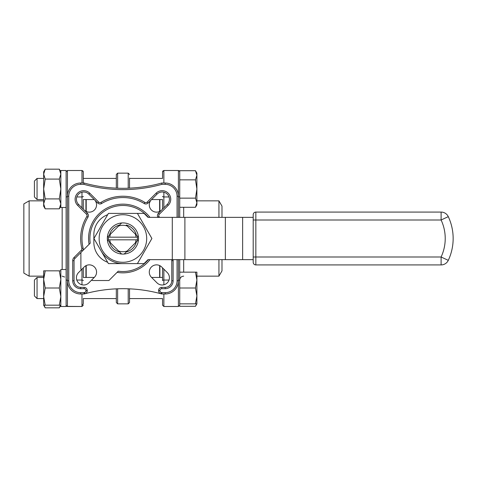 <?xml version="1.0" encoding="UTF-8"?>
<svg xmlns="http://www.w3.org/2000/svg" width="477" height="477" viewBox="0 0 477 477"><rect width="100%" height="100%" fill="white"/><g stroke="black" fill="none" stroke-linecap="round" stroke-linejoin="round"><path stroke-width="0.72" d="M148.293 217.363A33.02 33.02 0 0 0 90.231 243.169L74.972 258.427A3.172 3.172 0 0 0 74.042 260.669L74.042 280.768A6.606 6.606 0 0 0 80.649 287.375L84.083 287.375A3.172 3.172 0 0 1 87.255 290.547L87.255 290.696A3.172 3.172 0 0 1 84.912 293.754A145.3 145.3 0 0 1 160.928 293.754A3.172 3.172 0 0 1 158.585 290.696L158.585 290.547A3.172 3.172 0 0 1 161.757 287.375L165.191 287.375A6.606 6.606 0 0 0 171.792 280.768L171.792 260.669A3.172 3.172 0 0 0 171.619 259.637A3.172 3.172 0 0 1 171.792 260.669L173.115 260.669L173.115 280.768A7.924 7.924 0 0 1 165.191 288.692L161.757 288.692A1.848 1.848 0 0 0 159.902 290.547L159.902 290.696A1.848 1.848 0 0 0 161.268 292.479A146.624 146.624 0 0 1 161.924 292.657L165.191 292.657A11.889 11.889 0 0 0 177.074 280.768L177.074 259.637L177.074 280.768L178.398 280.768A13.207 13.207 0 0 1 165.191 293.981L161.745 293.981L161.924 292.657L161.745 293.981A145.3 145.3 0 0 0 160.928 293.754A3.172 3.172 0 0 1 158.585 290.696L159.902 290.696M45.196 270.835L43.663 270.835L43.663 279.421L45.196 270.835L59.303 270.835L60.835 279.421L59.303 288.007L60.835 296.593L59.303 305.179L60.835 305.179L59.303 307.832L45.196 307.832L44.015 305.179M60.835 270.835L59.303 270.835M45.196 288.007L43.663 279.421L43.663 296.593L45.196 288.007L59.303 288.007M45.196 305.179L43.663 296.593L43.663 305.179L59.303 305.179M195.475 272.152L196.894 280.077L196.894 272.152L179.722 272.152M195.475 303.855L196.894 303.855L196.894 295.931L195.475 303.855L179.722 303.855L179.722 305.179L179.722 290.207L179.722 301.649M195.475 288.007L196.894 295.931L196.894 280.077L195.475 288.007L179.722 288.007L179.722 290.207M179.722 259.637L179.722 288.007M60.484 305.179L59.303 307.832M196.894 303.855L195.475 306.306L196.566 303.855L195.475 306.306L179.722 306.306L179.722 305.036M66.118 269.511L60.835 269.511L60.835 306.496L66.118 306.496L66.118 170.504L60.835 170.504L60.835 207.489L66.118 207.489M195.475 198.146L196.894 202.725L195.475 207.298L196.894 202.725L196.894 173.145L195.475 170.694L196.894 175.268L195.475 179.847L196.894 188.993L195.475 198.146L179.722 198.146L179.722 217.363M45.196 169.168L59.303 169.168L60.835 174.123L59.303 179.084L60.835 188.993L59.303 198.909L60.835 203.87L59.303 208.825L45.196 208.825L43.663 203.87L45.196 198.909L43.663 188.993L45.196 179.084L43.663 174.123L45.196 169.168L43.663 171.821L43.663 206.165L45.196 208.825M45.196 179.084L59.303 179.084M45.196 198.909L59.303 198.909M196.894 202.725L196.894 204.848L195.475 207.298L179.722 207.298M195.475 179.847L179.722 179.847L179.722 198.146M195.475 170.694L179.722 170.694L179.722 179.847M83.29 199.958L83.29 209.147M83.29 183.019L83.29 171.821L83.29 183.019M83.29 178.034L83.29 173.497M83.29 298.966L83.29 303.503A1.324 1.192 0 0 1 81.972 304.696M83.29 267.853L83.29 277.042M29.133 276.147L23.85 273.094L23.85 203.906L29.133 200.853L29.133 276.147L43.663 276.147M85.932 199.565L85.932 211.317M85.932 265.683L85.932 277.435M162.55 199.958L162.55 209.147M162.556 171.678L162.55 178.034M162.55 298.966L162.55 305.179L162.55 298.966M218.937 217.363L218.937 200.853L221.99 206.136L221.99 217.363M221.99 259.637L221.99 270.864L218.937 276.147L218.937 259.637M159.902 199.565L159.902 211.317M159.902 265.683L159.902 277.435M109.776 239.824A13.207 13.207 0 0 0 110.443 242.835L118.582 250.98A13.207 13.207 0 0 0 127.252 250.98L135.396 242.835A13.207 13.207 0 0 0 136.064 239.824L137.388 239.824A14.531 14.531 0 0 0 137.388 237.176L108.452 237.176A14.531 14.531 0 0 0 108.452 239.824L136.064 239.824M137.412 263.596L151.901 238.5L137.412 213.404L108.428 213.404L93.939 238.5L108.428 263.596L144.054 263.596L148.019 259.637L242.632 259.637L242.632 217.363L253.198 217.363L253.198 262.278A2.641 2.641 0 0 0 255.839 264.92A2.641 2.641 0 0 1 253.198 262.278A2.641 2.641 0 0 0 255.839 264.92A2.641 2.641 0 0 1 253.198 262.278M101.184 251.051A25.096 25.096 0 0 0 122.917 263.596M107.677 214.71A21.137 21.137 0 0 0 93.862 234.535L93.862 242.465A21.137 21.137 0 0 0 107.677 262.29M242.632 217.363L148.019 217.363L144.054 213.404L137.412 213.404M242.632 259.637L253.198 259.637L253.198 256.996L441.106 256.996A43.592 43.592 0 0 0 441.106 220.004L255.839 220.004L255.839 264.92L441.106 264.92A7.924 7.924 0 0 0 448.285 260.353L441.106 256.996L441.106 264.92A7.924 7.924 0 0 0 448.285 260.353A51.516 51.516 0 0 0 448.285 216.647A7.924 7.924 0 0 0 441.106 212.08L441.106 220.004L448.285 216.647A51.516 51.516 0 0 1 448.285 260.353M253.198 214.722A2.641 2.641 0 0 1 255.839 212.08A2.641 2.641 0 0 0 253.198 214.722L253.198 220.004L255.839 220.004L255.839 212.08L441.106 212.08A7.924 7.924 0 0 1 448.285 216.647M80.887 252.512L80.887 268.98A0.531 0.531 0 0 0 81.788 269.356L84.155 266.989A7.262 7.262 0 0 1 94.434 266.989A7.262 7.262 0 0 1 94.434 277.262L92.067 279.629A0.531 0.531 0 0 0 92.437 280.53L108.911 280.53L118.248 271.192A33.02 33.02 0 0 0 148.293 259.637M117.092 272.349A34.344 34.344 0 0 0 149.993 259.637M149.993 217.363A34.344 34.344 0 0 0 89.074 244.325M94.434 277.262L88.829 282.867A7.262 7.262 0 0 1 78.55 282.867A7.262 7.262 0 0 1 78.55 272.594L84.155 266.989A7.262 7.262 0 0 1 94.434 266.989A7.262 7.262 0 0 1 94.434 277.262M94.434 199.738A7.262 7.262 0 0 1 94.434 210.011A7.262 7.262 0 0 1 84.155 210.011M161.679 210.011A7.262 7.262 0 0 1 151.406 210.011A7.262 7.262 0 0 1 151.406 199.738M161.679 266.989L167.284 272.594A7.262 7.262 0 0 1 167.284 282.867A7.262 7.262 0 0 1 157.011 282.867L151.406 277.262A7.262 7.262 0 0 1 151.406 266.989A7.262 7.262 0 0 1 161.679 266.989M84.566 292.479L84.912 293.754A145.3 145.3 0 0 0 84.095 293.981L83.91 292.657A146.624 146.624 0 0 1 84.566 292.479A1.848 1.848 0 0 0 85.932 290.696L87.255 290.696A3.172 3.172 0 0 1 84.912 293.754A145.3 145.3 0 0 0 84.095 293.981L80.649 293.981A13.207 13.207 0 0 1 67.442 280.768L67.442 196.232A13.207 13.207 0 0 1 80.649 183.019L84.095 183.019A145.3 145.3 0 0 0 161.745 183.019L165.191 183.019A13.207 13.207 0 0 1 178.398 196.232L178.398 217.363M129.523 178.034L129.523 188.153L129.523 178.034M116.316 188.153L116.316 174.469L117.634 173.145L117.634 188.206M129.523 288.847L129.523 302.531L129.523 288.847M117.634 288.794L117.634 303.855L116.316 302.531L116.316 288.847M178.398 259.637L178.398 280.768A13.207 13.207 0 0 1 165.191 293.981L165.191 292.657M159.032 216.528L157.899 217.214A40.95 40.95 0 0 1 157.994 217.363A40.95 40.95 0 0 0 157.899 217.214A3.172 3.172 0 0 1 158.37 213.326L167.284 204.406A7.262 7.262 0 0 0 167.284 194.133A7.262 7.262 0 0 0 157.011 194.133L148.091 203.053A3.172 3.172 0 0 1 144.203 203.518A40.95 40.95 0 0 0 101.637 203.518A3.172 3.172 0 0 1 97.743 203.053L88.829 194.133A7.262 7.262 0 0 0 78.55 194.133A7.262 7.262 0 0 0 78.55 204.406L87.47 213.326A3.172 3.172 0 0 1 87.935 217.214A40.95 40.95 0 0 0 83.117 248.129A3.172 3.172 0 0 1 82.282 251.117L81.346 250.186A1.848 1.848 0 0 0 81.835 248.439A42.268 42.268 0 0 1 86.808 216.528A1.848 1.848 0 0 0 86.534 214.262L77.62 205.343A8.586 8.586 0 0 1 77.62 193.197A8.586 8.586 0 0 1 89.759 193.197L98.679 202.117A1.848 1.848 0 0 0 100.945 202.391A42.268 42.268 0 0 1 144.889 202.391A1.848 1.848 0 0 0 147.16 202.117L156.08 193.197A8.586 8.586 0 0 1 168.22 193.197A8.586 8.586 0 0 1 168.22 205.343L159.3 214.262A1.848 1.848 0 0 0 159.032 216.528A42.268 42.268 0 0 1 159.527 217.363M80.649 287.375A6.606 6.606 0 0 1 74.042 280.768A6.606 6.606 0 0 0 80.649 287.375L80.649 288.692A7.924 7.924 0 0 1 72.725 280.768L72.725 260.669A4.49 4.49 0 0 1 74.042 257.491L81.346 250.186M84.095 183.019L83.91 184.343L84.095 183.019A145.3 145.3 0 0 0 161.745 183.019L161.924 184.343L161.745 183.019A145.3 145.3 0 0 1 84.095 183.019A145.3 145.3 0 0 0 161.745 183.019M122.917 271.52A33.02 33.02 0 0 1 118.248 271.192A33.02 33.02 0 0 0 122.917 271.52M134.806 217.911A23.778 23.778 0 0 0 99.955 232.347A23.778 23.778 0 0 0 122.917 262.278A23.778 23.778 0 0 0 134.806 217.911M109.46 235.143L107.385 237.224A15.586 15.586 0 0 1 121.641 222.968L119.566 225.043A13.869 13.869 0 0 0 109.46 235.143L107.385 237.224A15.586 15.586 0 0 0 107.385 239.776L109.46 241.857A13.869 13.869 0 0 0 119.566 251.957L121.641 254.032A15.586 15.586 0 0 1 107.385 239.776L109.46 241.857M136.064 237.176A13.207 13.207 0 0 0 135.396 234.165L136.374 235.143A13.869 13.869 0 0 0 126.274 225.043L127.252 226.02A13.207 13.207 0 0 0 118.582 226.02L119.566 225.043M136.374 241.857L138.455 239.776A15.586 15.586 0 0 1 124.199 254.032L126.274 251.957A13.869 13.869 0 0 0 136.374 241.857L138.455 239.776A15.586 15.586 0 0 0 138.455 237.224L136.374 235.143M119.566 251.957L121.641 254.032A15.586 15.586 0 0 0 124.199 254.032L126.274 251.957M109.776 237.176A13.207 13.207 0 0 1 110.443 234.165L121.641 222.968A15.586 15.586 0 0 1 138.455 237.224L126.274 225.043M163.867 269.177L163.867 280.047A1.324 0.566 180 0 0 162.55 280.613L162.55 277.042M162.55 280.613L162.55 267.853M62.159 276.147L64.663 277.042M83.29 178.428L116.316 178.428M129.523 178.428L162.55 178.428M37.057 199.565L34.416 196.923L34.416 181.069L37.057 178.428L37.057 199.565L43.663 199.565M37.057 178.428L43.663 178.428L43.663 174.123M83.29 277.435L94.255 277.435M151.579 277.435L162.55 277.435M218.937 200.853L196.894 200.853L196.894 196.923M45.196 307.832L43.663 305.179L43.663 302.877M34.416 295.931L37.057 298.572L43.663 298.572L37.057 298.572L37.057 277.435L43.663 277.435L37.057 277.435L34.416 280.077L34.416 295.931L37.057 298.572M172.286 259.637L172.286 217.363M159.64 277.435L159.64 265.552M159.64 211.448L159.64 199.565M86.2 199.565L86.2 211.448M86.2 265.552L86.2 277.435M128.206 188.206L128.206 173.145L117.634 173.145M117.634 303.855L128.206 303.855L128.206 288.794M165.191 184.343L165.191 183.019A13.207 13.207 0 0 1 178.398 196.232L177.074 196.232L177.074 217.363L177.074 196.232A11.889 11.889 0 0 0 165.191 184.343L161.924 184.343A146.624 146.624 0 0 1 83.91 184.343L80.649 184.343A11.889 11.889 0 0 0 68.76 196.232L68.76 280.768A11.889 11.889 0 0 0 80.649 292.657L83.91 292.657M85.932 290.696L85.932 290.547A1.848 1.848 0 0 0 84.083 288.692L80.649 288.692M172.996 259.637A4.49 4.49 0 0 1 173.115 260.669M89.759 193.197L88.829 194.133A7.262 7.262 0 0 0 78.55 194.133A7.262 7.262 0 0 0 78.55 204.406L77.62 205.343M168.22 205.343L167.284 204.406A7.262 7.262 0 0 0 167.284 194.133A7.262 7.262 0 0 0 157.011 194.133L156.08 193.197M161.745 293.981A145.3 145.3 0 0 0 160.928 293.754L161.268 292.479M81.972 183.019L81.972 170.504L67.442 170.504L67.442 196.232A13.207 13.207 0 0 1 80.649 183.019L80.649 184.343M80.649 292.657L80.649 293.981A13.207 13.207 0 0 1 67.442 280.768L68.76 280.768M147.16 202.117L148.091 203.053A3.172 3.172 0 0 1 144.203 203.518A40.95 40.95 0 0 0 101.637 203.518A3.172 3.172 0 0 1 97.743 203.053L98.679 202.117M165.191 288.692L165.191 287.375A6.606 6.606 0 0 0 171.792 280.768L173.115 280.768M86.534 214.262L87.47 213.326A3.172 3.172 0 0 1 87.935 217.214A40.95 40.95 0 0 0 83.117 248.129A3.172 3.172 0 0 1 82.282 251.117M159.902 290.547L158.585 290.547A3.172 3.172 0 0 1 161.757 287.375L161.757 288.692M157.899 217.214A3.172 3.172 0 0 1 158.37 213.326L159.3 214.262M74.042 257.491L74.972 258.427A3.172 3.172 0 0 0 74.042 260.669L72.725 260.669M84.083 288.692L84.083 287.375A3.172 3.172 0 0 1 87.255 290.547L85.932 290.547M86.808 216.528L87.935 217.214M83.117 248.129L81.835 248.439M74.042 280.768L72.725 280.768M100.945 202.391L101.637 203.518M144.889 202.391L144.203 203.518M67.442 196.232L68.76 196.232M225.353 259.637L225.353 217.363M184.897 259.637L184.897 217.363M163.867 284.787L163.867 280.047L169.037 280.047M163.867 293.981L163.867 306.496L178.398 306.496L178.398 280.768M163.867 192.213L163.867 207.823M162.55 196.387A1.324 0.566 180 0 0 163.867 196.953L169.037 196.953M178.398 196.232L178.398 170.504L163.867 170.504L163.867 183.019M183.681 207.298L183.681 217.363M183.681 259.637L183.681 272.152M179.722 196.387A1.324 0.566 180 0 1 178.398 196.953M179.722 280.613A1.324 0.566 180 0 0 178.398 280.047M81.972 207.823L81.972 196.953L76.803 196.953M83.29 196.387A1.324 0.566 180 0 1 81.972 196.953L81.972 192.213M81.972 284.787L81.972 269.177M83.29 280.613A1.324 0.566 180 0 0 81.972 280.047L76.803 280.047M67.442 280.768L67.442 306.496L81.972 306.496L81.972 293.981M62.159 269.511L62.159 207.489M67.442 196.953A1.324 0.566 180 0 1 66.118 196.387M67.442 280.047A1.324 0.566 180 0 0 66.118 280.613M162.55 305.179L163.867 306.496L178.398 306.496L179.722 305.179L178.398 306.496M218.937 276.147L196.894 276.147M183.681 276.147C181.278 276.38 179.954 277.703 179.722 280.106M162.55 171.821L163.867 170.504L162.77 171.088M179.656 171.422L178.398 170.504L179.143 170.736M83.29 305.179L81.972 306.496L66.917 306.389M29.133 200.853L43.663 200.853M83.284 171.678L81.972 170.504L83.07 171.088M67.442 170.504L66.118 171.821L67.442 170.504M66.852 306.359L66.273 305.793M66.136 305.393L67.442 306.496M83.29 199.565L94.255 199.565M151.579 199.565L162.55 199.565M60.835 171.821L59.303 169.168M60.835 206.165L59.303 208.825M83.29 298.572L116.316 298.572L83.29 298.572M129.523 298.572L162.55 298.572L129.523 298.572M60.835 306.496L66.118 306.496M128.206 303.855L129.523 302.531M128.206 173.145L129.523 174.469"/></g></svg>

